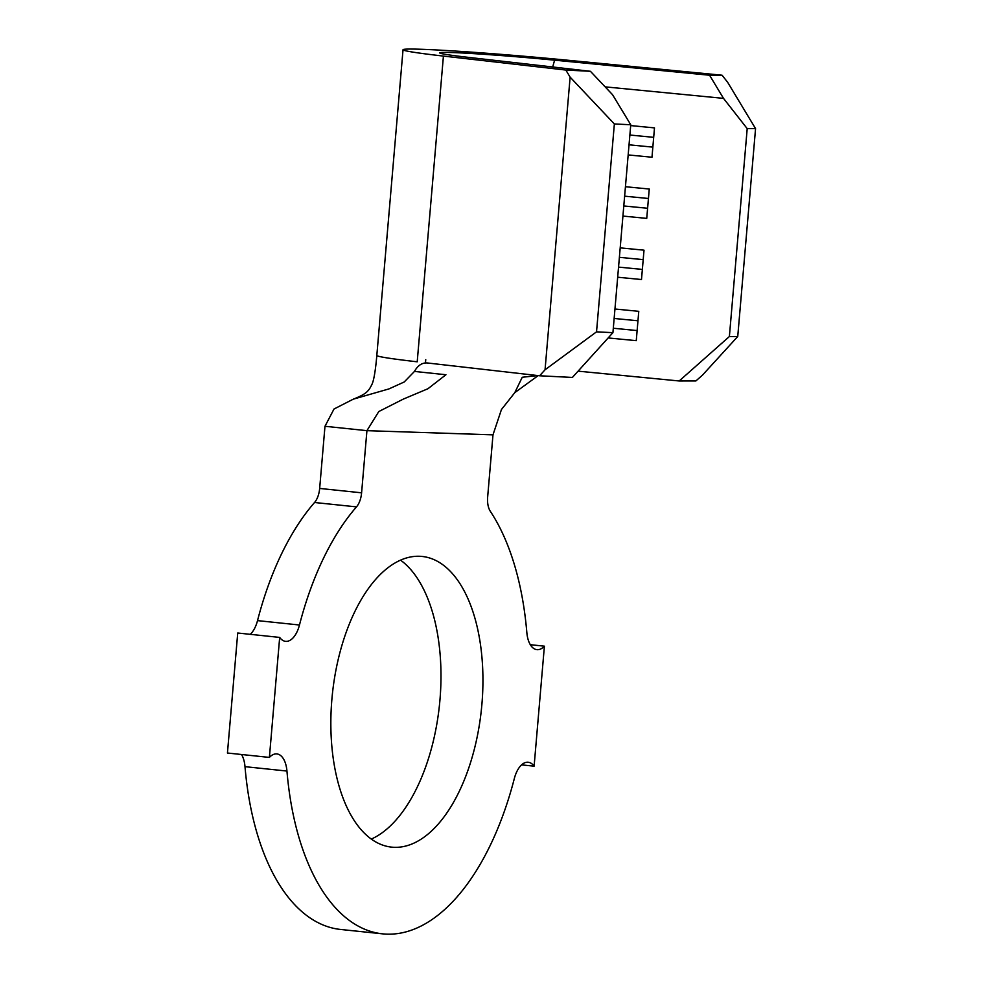 <?xml version="1.0" encoding="UTF-8"?>
<svg xmlns="http://www.w3.org/2000/svg" width="983" height="983" viewBox="0 0 983 983"><rect width="100%" height="100%" fill="white"/><g stroke="black" fill="none" stroke-linecap="round" stroke-linejoin="round"><path stroke-width="1.47" d="M481.903 704.27A146.135 74.905 96 0 0 422.1 556.452A146.135 74.905 96 0 0 331.885 699.306A146.135 74.905 96 0 0 391.689 847.137A146.135 74.905 96 0 0 481.903 704.27M371.328 839.064A146.135 74.905 96 0 0 439.954 699.884A146.135 74.905 96 0 0 400.511 560.138M630.754 124.767L614.363 123.944L570.128 77.153L565.827 70.051L590.414 71.292L612.532 94.687L630.754 124.767L612.925 332.672L572.401 377.435L539.618 375.776L427.077 362.936C421.94 362.702 417.738 365.541 414.457 371.427L404.222 381.982L388.924 388.924L353.29 399.159L333.999 409.026L324.98 426.278L319.659 488.428L361.597 492.815A17.19 8.81 -84 0 1 356.497 506.884A233.327 119.594 96 0 0 299.471 625.004A24.563 12.595 -84 0 1 285.598 641.346A24.563 12.595 -84 0 1 279.676 637.414L237.726 633.015L227.442 753.027L269.391 757.414A24.563 12.595 -84 0 1 276.874 753.924A24.563 12.595 -84 0 1 286.95 771.053A233.327 119.594 96 0 0 382.62 933.85A233.327 119.594 96 0 0 514.318 778.585A24.563 12.595 -84 0 1 528.19 762.243A24.563 12.595 -84 0 1 534.113 766.175L521.568 764.872M534.113 766.175L544.398 646.175A24.563 12.595 -84 0 1 536.915 649.665A24.563 12.595 -84 0 1 526.839 632.536A233.327 119.594 96 0 0 490.333 511.32A17.19 8.81 -84 0 1 487.654 496.993L492.987 434.842L501.453 409.518L514.809 392.622L522.243 377.263L538.229 375.518M492.987 434.842L366.929 430.665L361.597 492.815M356.497 506.884L314.548 502.497A233.327 119.594 96 0 0 257.521 620.617A24.563 12.595 -84 0 1 250.272 634.33M279.676 637.414L269.391 757.414M241.535 754.502A24.563 12.595 -84 0 1 245 766.666A233.327 119.594 96 0 0 340.671 929.463L382.62 933.85M544.398 646.175L530.316 644.701M314.548 502.497A17.19 8.81 96 0 0 319.659 488.428M324.98 426.278L366.929 430.665L378.799 411.533L403.214 399.147L427.924 388.74L445.938 374.744L414.457 371.427M538.18 375.617L514.809 392.622M679.192 380.974L729.386 336.518L737.741 336.518L702.612 374.99L695.89 380.949L679.192 380.974L578.09 371.156M565.827 70.051L443.419 56.08A122.801 3.846 -175.1 0 1 403.03 49.74A122.801 3.846 -175.1 0 1 567.142 60.172L722.1 75.224L727.703 82.375L755.558 128.613L737.741 336.518M539.618 375.776L545.049 369.78L596.534 331.836L612.925 332.672M570.128 77.153L545.049 369.78M614.363 123.944L596.534 331.836M755.558 128.613L747.203 128.626L729.386 336.518M747.203 128.626L723.5 98.361L605.135 86.86M630.681 125.578L654.494 127.888L651.987 157.231L628.162 154.921M625.446 186.721L649.259 189.031L646.74 218.386L622.927 216.063M620.199 247.863L644.012 250.173L641.494 279.528L617.68 277.218M614.953 309.006L638.778 311.328L636.259 340.671L608.158 337.943M590.414 71.292L468.006 57.321A85.963 2.691 -175.1 0 1 439.745 52.935A85.963 2.691 -175.1 0 1 554.609 60.184L709.579 75.236L722.1 75.224M723.5 98.361L709.579 75.236M614.142 318.467L637.967 320.777M613.306 328.248L637.119 330.571M619.388 257.325L643.201 259.635M618.553 267.106L642.366 269.416M624.635 196.17L648.448 198.492M623.787 205.963L647.613 208.273M629.87 135.027L653.683 137.337M629.034 144.808L652.847 147.131M299.471 625.004L257.521 620.617M286.95 771.053L245 766.666M443.419 56.08L417.21 361.805A122.801 3.846 -175.1 0 1 376.821 355.465C375.26 373.749 373.27 382.031 371.82 384.599C368.76 391.001 366.401 394.048 353.29 399.159M552.692 66.991L554.609 60.184M425.762 359.667L425.43 362.899M403.03 49.74L376.821 355.465"/></g></svg>
